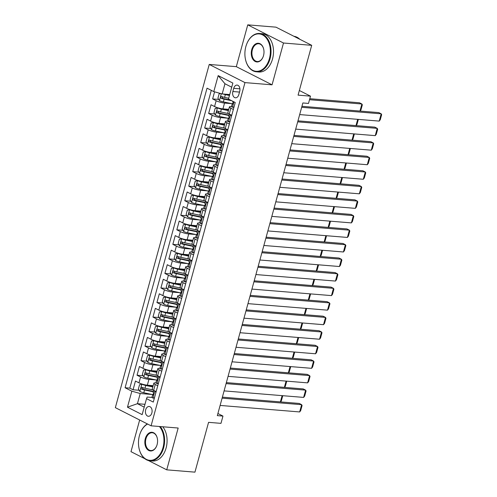 <?xml version="1.0" encoding="UTF-8"?>
<svg xmlns="http://www.w3.org/2000/svg" width="497" height="497" viewBox="0 0 497 497"><rect width="100%" height="100%" fill="white"/><g stroke="black" fill="none" stroke-linecap="round" stroke-linejoin="round"><path stroke-width="0.75" d="M151.852 412.951A4.92 3.33 -85.3 0 0 149.162 406.478A4.92 3.33 -85.3 0 0 145.671 409.808A4.92 3.33 -85.3 0 0 148.361 416.281A4.92 3.33 -85.3 0 0 151.852 412.951M139.657 420.002L130.991 451.674L144.838 458.712M209.237 64.442L115.347 407.646L151.082 425.811L244.971 82.608L209.237 64.442L236.317 66.66L272.058 84.825L283.495 43.015L247.755 24.85L236.317 66.66M247.755 24.85L275.965 27.161L311.706 45.326L298.076 95.138L310.488 96.151L299.349 90.491M148.429 460.539L166.731 469.839L194.942 472.15L208.566 422.344L220.979 423.357L222.967 416.088L217.903 413.51M283.495 43.015L311.706 45.326M214.567 91.821L212.623 98.928L218.723 99.431M228.75 109.346L222.936 108.874A6.15 1.211 -164.7 0 1 214.561 106.538L211.032 104.743L208.647 113.471L214.747 113.968M224.774 123.89L218.96 123.411A6.15 1.211 15.3 0 1 210.579 121.082L207.056 119.286L204.671 128.015L210.765 128.512M220.792 138.433L214.977 137.955A6.15 1.211 15.3 0 1 206.603 135.625L203.074 133.83L200.689 142.558L206.789 143.055M216.816 152.977L211.001 152.498A6.15 1.211 15.3 0 1 202.621 150.169L199.098 148.373L196.713 157.102L202.813 157.599M212.84 167.52L207.019 167.042A6.15 1.211 15.3 0 1 198.645 164.706L195.122 162.917L192.73 171.639L198.831 172.142M208.858 182.064L203.043 181.585A6.15 1.211 15.3 0 1 194.669 179.249L191.14 177.46L188.754 186.182L194.855 186.686M204.882 196.601L199.067 196.129A6.15 1.211 15.3 0 1 190.686 193.793L187.164 192.004L184.778 200.726L190.873 201.223M200.9 211.144L195.085 210.672A6.15 1.211 15.3 0 1 186.71 208.336L183.182 206.541L180.796 215.269L186.897 215.766M196.924 225.688L191.109 225.209A6.15 1.211 15.3 0 1 182.734 222.88L179.206 221.084L176.82 229.813L182.921 230.31M192.948 240.231L187.133 239.753A6.15 1.211 15.3 0 1 178.752 237.423L175.23 235.628L172.838 244.356L178.939 244.853M188.966 254.775L183.151 254.296A6.15 1.211 15.3 0 1 174.776 251.96L171.248 250.171L168.862 258.894L174.963 259.397M184.99 269.318L179.175 268.84A6.15 1.211 15.3 0 1 170.794 266.504L167.272 264.715L164.886 273.437L170.987 273.94M181.007 283.855L175.192 283.383A6.15 1.211 15.3 0 1 166.818 281.047L163.296 279.258L160.904 287.98L167.004 288.477M177.031 298.399L171.216 297.927A6.15 1.211 15.3 0 1 162.842 295.591L159.313 293.795L156.928 302.524L163.028 303.021M173.055 312.942L167.24 312.464A6.15 1.211 15.3 0 1 158.86 310.134L155.337 308.339L152.952 317.067L159.046 317.564M169.073 327.486L163.258 327.007A6.15 1.211 15.3 0 1 154.884 324.678L151.355 322.882L148.97 331.611L155.07 332.108M165.097 342.029L159.282 341.551A6.15 1.211 15.3 0 1 150.902 339.215L147.379 337.426L144.994 346.148L151.094 346.651M161.121 356.573L155.306 356.094A6.15 1.211 15.3 0 1 146.926 353.758L143.403 351.969L141.011 360.692L147.112 361.195M157.139 371.11L151.324 370.638A6.15 1.211 15.3 0 1 142.95 368.302L139.421 366.513L137.035 375.235L143.136 375.738M157.748 385.765L155.244 384.492A6.15 1.211 -164.7 0 1 153.821 383.237A6.15 1.211 -164.7 0 1 155.89 382.895L155.99 382.907M161.73 371.222L159.22 369.948A6.15 1.211 -164.7 0 1 157.804 368.693A6.15 1.211 -164.7 0 1 159.872 368.358L159.972 368.364M165.706 356.678L163.196 355.405A6.15 1.211 -164.7 0 1 161.78 354.156A6.15 1.211 -164.7 0 1 163.848 353.814L163.948 353.821M169.682 342.141L167.178 340.861A6.15 1.211 -164.7 0 1 165.756 339.613A6.15 1.211 -164.7 0 1 167.824 339.271L167.924 339.277M173.664 327.598L171.154 326.324A6.15 1.211 -164.7 0 1 169.738 325.069A6.15 1.211 -164.7 0 1 171.807 324.727L171.906 324.734M177.64 313.054L175.137 311.781A6.15 1.211 -164.7 0 1 173.714 310.526A6.15 1.211 -164.7 0 1 175.783 310.184L175.882 310.19M181.616 298.511L179.113 297.237A6.15 1.211 -164.7 0 1 177.696 295.982A6.15 1.211 -164.7 0 1 179.765 295.64L179.864 295.653M185.598 283.967L183.089 282.694A6.15 1.211 -164.7 0 1 181.672 281.439A6.15 1.211 -164.7 0 1 183.741 281.097L183.84 281.109M189.574 269.424L187.071 268.15A6.15 1.211 -164.7 0 1 185.648 266.901A6.15 1.211 -164.7 0 1 187.717 266.56L187.816 266.566M193.557 254.886L191.047 253.607A6.15 1.211 -164.7 0 1 189.63 252.358A6.15 1.211 -164.7 0 1 191.699 252.016L191.799 252.022M197.533 240.343L195.023 239.069A6.15 1.211 -164.7 0 1 193.606 237.814A6.15 1.211 -164.7 0 1 195.675 237.473L195.775 237.479M201.509 225.8L199.005 224.526A6.15 1.211 -164.7 0 1 197.582 223.271A6.15 1.211 -164.7 0 1 199.657 222.929L199.751 222.936M205.491 211.256L202.981 209.982A6.15 1.211 -164.7 0 1 201.565 208.728A6.15 1.211 -164.7 0 1 203.633 208.386L203.733 208.398M209.467 196.713L206.963 195.439A6.15 1.211 -164.7 0 1 205.541 194.184A6.15 1.211 -164.7 0 1 207.609 193.842L207.709 193.855M213.449 182.169L210.939 180.896A6.15 1.211 -164.7 0 1 209.523 179.647A6.15 1.211 -164.7 0 1 211.592 179.305L211.691 179.311M217.425 167.632L214.915 166.352A6.15 1.211 -164.7 0 1 213.499 165.103A6.15 1.211 -164.7 0 1 215.568 164.762L215.667 164.768M221.401 153.088L218.897 151.815A6.15 1.211 -164.7 0 1 217.475 150.56A6.15 1.211 -164.7 0 1 219.544 150.218L219.643 150.224M225.383 138.545L222.873 137.271A6.15 1.211 -164.7 0 1 221.457 136.016A6.15 1.211 -164.7 0 1 223.526 135.675L223.625 135.681M229.359 124.001L226.856 122.728A6.15 1.211 -164.7 0 1 225.433 121.473A6.15 1.211 -164.7 0 1 227.502 121.131L227.601 121.144M310.488 96.151L308.5 103.426L302.859 102.96L217.326 415.622L222.967 416.088M233.727 88.323L232.857 91.523A4.765 3.224 -85.3 0 0 235.46 97.797A4.765 3.224 -85.3 0 0 238.84 94.567L239.716 91.367A4.765 3.224 -85.3 0 0 237.112 85.093A4.765 3.224 -85.3 0 0 233.727 88.323L239.927 88.833M152.014 397.445L147.174 397.053L146.522 398.644L153.287 402.085L235.243 102.506L228.477 99.071L232.857 83.074L218.177 75.612L213.797 91.61L207.038 88.168L125.082 387.747L131.842 391.182L140.222 393.518L137.433 403.694L144.205 407.136M146.522 398.644L142.148 414.641L127.468 407.18L131.842 391.182M156.077 379.944L148.938 379.36A6.15 1.211 -164.7 0 1 140.564 377.03L137.035 375.235M153.163 385.653L147.348 385.181L148.938 379.36M160.059 365.407L152.914 364.817A6.15 1.211 -164.7 0 1 144.54 362.487L141.011 360.692M164.035 350.863L156.897 350.279A6.15 1.211 -164.7 0 1 148.516 347.943L144.994 346.148M168.011 336.32L160.873 335.736A6.15 1.211 -164.7 0 1 152.498 333.4L148.97 331.611M171.993 321.776L164.849 321.192A6.15 1.211 -164.7 0 1 156.474 318.857L152.952 317.067M175.969 307.233L168.831 306.649A6.15 1.211 -164.7 0 1 160.45 304.313L156.928 302.524M179.945 292.69L172.807 292.106A6.15 1.211 -164.7 0 1 164.432 289.776L160.904 287.98M183.927 278.152L176.789 277.562A6.15 1.211 -164.7 0 1 168.408 275.232L164.886 273.437M187.903 263.609L180.765 263.025A6.15 1.211 -164.7 0 1 172.391 260.689L168.862 258.894M191.885 249.065L184.741 248.481A6.15 1.211 -164.7 0 1 176.367 246.145L172.838 244.356M195.861 234.522L188.723 233.938A6.15 1.211 -164.7 0 1 180.343 231.602L176.82 229.813M199.837 219.978L192.699 219.394A6.15 1.211 -164.7 0 1 184.325 217.059L180.796 215.269M203.82 205.435L196.682 204.851A6.15 1.211 -164.7 0 1 188.301 202.521L184.778 200.726M207.796 190.891L200.658 190.308A6.15 1.211 -164.7 0 1 192.277 187.978L188.754 186.182M211.778 176.354L204.634 175.77A6.15 1.211 -164.7 0 1 196.259 173.434L192.73 171.639M215.754 161.811L208.616 161.227A6.15 1.211 -164.7 0 1 200.235 158.891L196.713 157.102M219.73 147.267L212.592 146.683A6.15 1.211 -164.7 0 1 204.217 144.347L200.689 142.558M223.712 132.724L216.568 132.14A6.15 1.211 -164.7 0 1 208.193 129.804L204.671 128.015M227.688 118.18L220.55 117.596A6.15 1.211 -164.7 0 1 212.169 115.261L208.647 113.471M233.335 109.458L230.832 108.184A6.15 1.211 -164.7 0 1 229.409 106.93A6.15 1.211 -164.7 0 1 231.484 106.588L231.583 106.6M231.664 103.637L224.526 103.053A6.15 1.211 -164.7 0 1 216.152 100.723L212.623 98.928M211.293 90.336L129.823 388.132L133.059 389.778L139.16 390.275M147.348 385.181A6.15 1.211 15.3 0 1 138.967 382.845L135.445 381.05L133.059 389.778M231.745 115.279L229.241 113.999A6.15 1.211 -164.7 0 1 227.819 112.751L229.409 106.93M225.433 121.473L223.843 127.288A6.15 1.211 15.3 0 0 225.259 128.543L227.769 129.816M221.457 136.016L219.867 141.831A6.15 1.211 15.3 0 0 221.283 143.086L223.793 144.36M217.475 150.56L215.884 156.375A6.15 1.211 15.3 0 0 217.307 157.63L219.811 158.903M213.499 165.103L211.908 170.918A6.15 1.211 15.3 0 0 213.325 172.173L215.835 173.447M209.523 179.647L207.926 185.462A6.15 1.211 15.3 0 0 209.349 186.717L211.852 187.99M205.541 194.184L203.95 200.005A6.15 1.211 15.3 0 0 205.367 201.254L207.876 202.534M201.565 208.728L199.974 214.549A6.15 1.211 15.3 0 0 201.391 215.797L203.9 217.071M197.582 223.271L195.992 229.086A6.15 1.211 15.3 0 0 197.415 230.341L199.918 231.614M193.606 237.814L192.016 243.629A6.15 1.211 15.3 0 0 193.432 244.884L195.942 246.158M189.63 252.358L188.04 258.173A6.15 1.211 15.3 0 0 189.456 259.428L191.96 260.701M185.648 266.901L184.058 272.716A6.15 1.211 15.3 0 0 185.48 273.971L187.984 275.245M181.672 281.439L180.082 287.26A6.15 1.211 15.3 0 0 181.498 288.508L184.008 289.788M177.696 295.982L176.1 301.803A6.15 1.211 15.3 0 0 177.522 303.052L180.026 304.326M173.714 310.526L172.124 316.34A6.15 1.211 15.3 0 0 173.54 317.595L176.05 318.869M169.738 325.069L168.148 330.884A6.15 1.211 15.3 0 0 169.564 332.139L172.074 333.412M165.756 339.613L164.165 345.427A6.15 1.211 15.3 0 0 165.588 346.682L168.092 347.956M161.78 354.156L160.189 359.971A6.15 1.211 15.3 0 0 161.606 361.226L164.116 362.499M157.804 368.693L156.207 374.514A6.15 1.211 15.3 0 0 157.63 375.763L160.133 377.043M153.821 383.237L152.231 389.058A6.15 1.211 15.3 0 0 153.648 390.307L156.157 391.58M231.726 87.199L224.961 83.763L222.178 93.939L213.797 91.61M229.713 94.56L222.178 93.939M272.058 84.825L244.971 82.608M166.731 469.839L178.168 428.029L151.082 425.811M144.975 404.316L137.433 403.694L127.468 407.18M152.101 394.488L140.222 393.518M129.823 388.132L125.082 387.747M224.961 83.763L218.177 75.612M301.673 107.315L381.205 113.825L378.795 112.602L301.946 106.308M233.944 107.309L232.416 107.203A4.075 0.801 -164.7 0 1 231.527 106.395L232.279 103.631A4.075 0.801 15.3 0 0 232.59 104.078L232.702 104.121M299.679 114.583L379.217 121.1L381.205 113.825L381.653 114.67L380.261 119.758L379.217 121.1M232.416 107.203L234.044 106.867M233.317 103.258L232.584 103.432A4.075 0.801 15.3 0 0 232.279 103.631M232.832 104.103L232.59 104.078C233.304 103.861 233.466 103.283 233.068 102.339A4.075 0.801 -164.7 0 1 232.758 101.885L232.913 101.326M220.643 93.517L219.134 93.821L217.941 98.182L219.475 100.624A4.075 0.801 15.3 0 0 223.358 101.891L232.248 103.761M223.128 94.02A4.075 0.801 15.3 0 0 225.352 94.623L229.459 95.486M309.519 99.717L361.891 104.003L359.474 102.78L309.793 98.71M225.334 94.2L229.571 95.089M228.701 98.251L224.594 97.387A4.075 0.801 -164.7 0 1 221.575 96.493C220.482 96.679 220.326 97.263 221.097 98.238A4.075 0.801 15.3 0 0 224.116 99.133L231.751 100.736M230.347 100.021L223.656 98.617A2.075 0.41 -164.7 0 1 222.718 98.369L222.109 97.145M359.965 111.055L361.891 104.003L362.338 104.848L360.94 109.936L360.064 111.067M269.417 58.596A18.762 12.692 -85.3 0 0 263.267 35.312A18.762 12.692 -85.3 0 0 246.611 44.283A18.762 12.692 -85.3 0 0 245.847 46.619A18.762 12.692 -85.3 0 0 245.4 59.025A18.762 12.692 -85.3 0 0 256.955 71.332A18.762 12.692 -85.3 0 0 269.417 58.596M246.642 44.196A19.221 13.009 94.7 0 1 246.68 44.109A19.221 13.009 94.7 0 1 259.54 33.479A19.221 13.009 94.7 0 1 270.045 58.776A19.221 13.009 94.7 0 1 256.402 71.792A19.221 13.009 94.7 0 1 245.437 59.211A19.221 13.009 94.7 0 1 245.419 59.118M263.522 55.602A9.381 6.349 94.7 0 1 263.143 56.77A9.381 6.349 94.7 0 1 254.812 61.255A9.381 6.349 94.7 0 1 251.743 49.613A9.381 6.349 94.7 0 1 257.968 43.245A9.381 6.349 94.7 0 1 263.745 49.396A9.381 6.349 94.7 0 1 263.522 55.602M263.764 49.495A8.921 6.032 -85.3 0 0 258.701 43.748A8.921 6.032 -85.3 0 0 252.37 49.787A8.921 6.032 -85.3 0 0 257.241 61.522A8.921 6.032 -85.3 0 0 263.18 56.683M293.951 36.306A19.221 13.009 94.7 0 1 299.797 39.275M259.54 33.479L262.025 33.684A19.221 13.009 94.7 0 1 272.53 58.975A19.221 13.009 94.7 0 1 258.887 71.997L256.402 71.792M147.603 424.04A18.762 12.692 -85.3 0 0 140.191 433.297A18.762 12.692 -85.3 0 0 139.427 435.627A18.762 12.692 -85.3 0 0 138.98 448.039A18.762 12.692 -85.3 0 0 150.535 460.346A18.762 12.692 -85.3 0 0 162.997 447.611A18.762 12.692 -85.3 0 0 159.375 426.488M140.222 433.21A19.221 13.009 94.7 0 1 140.253 433.117A19.221 13.009 94.7 0 1 147.354 423.916M160.27 426.563A19.221 13.009 94.7 0 1 163.625 447.785A19.221 13.009 94.7 0 1 149.982 460.806A19.221 13.009 94.7 0 1 139.017 448.226A19.221 13.009 94.7 0 1 138.998 448.132M157.102 444.616A9.381 6.349 94.7 0 1 156.723 445.784A9.381 6.349 94.7 0 1 148.392 450.27A9.381 6.349 94.7 0 1 145.317 438.621A9.381 6.349 94.7 0 1 151.548 432.26A9.381 6.349 94.7 0 1 157.325 438.41A9.381 6.349 94.7 0 1 157.102 444.616M157.344 438.503A8.921 6.032 -85.3 0 0 152.281 432.757A8.921 6.032 -85.3 0 0 145.95 438.801A8.921 6.032 -85.3 0 0 150.821 450.537A8.921 6.032 -85.3 0 0 156.754 445.691M162.755 426.768A19.221 13.009 94.7 0 1 166.104 447.99A19.221 13.009 94.7 0 1 152.461 461.005L149.982 460.806M297.691 121.852L377.229 128.369L374.813 127.139L297.964 120.846M229.962 121.852L228.44 121.74A4.075 0.801 -164.7 0 1 227.545 120.939L228.303 118.174A4.075 0.801 15.3 0 0 228.608 118.621L228.719 118.665M295.703 129.127L375.241 135.638L377.229 128.369L377.677 129.214L376.279 134.302L375.241 135.638M228.44 121.74L230.068 121.411M231.503 116.174L230.552 114.67M229.341 117.801L228.601 117.975A4.075 0.801 15.3 0 0 228.303 118.174M228.856 118.64L228.608 118.621C229.328 118.404 229.49 117.826 229.086 116.876A4.075 0.801 -164.7 0 1 228.782 116.428L229.421 114.093M293.715 136.395L373.253 142.912L370.837 141.682L293.988 135.389M225.986 136.395L224.464 136.284A4.075 0.801 -164.7 0 1 223.569 135.482L224.327 132.718A4.075 0.801 15.3 0 0 224.632 133.165L224.743 133.208M291.727 143.67L371.259 150.181L373.253 142.912L373.694 143.757L372.303 148.845L371.259 150.181M224.464 136.284L226.092 135.954M227.52 130.717L226.576 129.214M225.365 132.345L224.625 132.519A4.075 0.801 15.3 0 0 224.327 132.718M224.874 133.184L224.632 133.165C225.352 132.947 225.508 132.364 225.11 131.419A4.075 0.801 -164.7 0 1 224.799 130.972L225.439 128.636M289.732 150.939L369.271 157.456L366.861 156.226L290.012 149.932M222.01 150.939L220.482 150.827A4.075 0.801 -164.7 0 1 219.593 150.019L220.345 147.261A4.075 0.801 15.3 0 0 220.656 147.708L220.767 147.752M287.744 158.214L367.283 164.724L369.271 157.456L369.718 158.294L368.327 163.389L367.283 164.724M220.482 150.827L222.109 150.498M223.544 145.261L222.594 143.757M221.382 146.882L220.649 147.062A4.075 0.801 15.3 0 0 220.345 147.261M220.898 147.727L220.656 147.708C221.37 147.491 221.532 146.907 221.128 145.963A4.075 0.801 -164.7 0 1 220.823 145.515L221.463 143.179M285.756 165.482L365.295 171.999L362.878 170.769L286.03 164.476M218.028 165.476L216.506 165.371A4.075 0.801 -164.7 0 1 215.611 164.563L216.369 161.805A4.075 0.801 15.3 0 0 216.673 162.252L216.785 162.295M283.768 172.751L363.307 179.268L365.295 171.999L365.736 172.838L364.344 177.926L363.307 179.268M216.506 165.371L218.133 165.041M219.568 159.804L218.618 158.294M217.406 161.426L216.667 161.606A4.075 0.801 15.3 0 0 216.369 161.805M216.922 162.27L216.673 162.252C217.394 162.034 217.556 161.45 217.152 160.506A4.075 0.801 -164.7 0 1 216.847 160.059L217.487 157.723M218.357 107.961L215.158 108.365L213.965 112.726L215.499 115.161A4.075 0.801 15.3 0 0 219.382 116.435L228.266 118.305M219.717 108.321A2.075 0.41 15.3 0 0 220.91 108.65L228.508 110.247M217.487 107.892A4.075 0.801 15.3 0 0 221.37 109.166L228.396 110.645M228.514 113.589L220.618 111.931A4.075 0.801 -164.7 0 1 217.593 111.036C216.506 111.222 216.344 111.806 217.114 112.782A4.075 0.801 15.3 0 0 220.14 113.67L229.024 115.54M229.129 115.142L219.674 113.154A2.075 0.41 -164.7 0 1 218.742 112.912L218.133 111.688M355.982 125.598L357.697 119.336M358.356 119.392L356.964 124.48L356.088 125.611M214.381 122.504L211.175 122.908L209.982 127.269L211.517 129.705A4.075 0.801 15.3 0 0 215.406 130.978L224.29 132.848M215.741 122.865A2.075 0.41 15.3 0 0 216.928 123.194L224.526 124.79M213.505 122.436A4.075 0.801 15.3 0 0 217.394 123.71L224.42 125.182M224.538 128.133L216.636 126.468A4.075 0.801 -164.7 0 1 213.617 125.579C212.53 125.766 212.368 126.344 213.138 127.325A4.075 0.801 15.3 0 0 216.158 128.214L225.048 130.084M225.153 129.686L215.698 127.698A2.075 0.41 -164.7 0 1 214.76 127.456L214.151 126.226M352.006 140.142L353.721 133.879M354.38 133.929L352.988 139.023L352.112 140.148M210.405 137.048L207.199 137.452L206.007 141.813L207.541 144.248A4.075 0.801 15.3 0 0 211.424 145.522L220.314 147.392M211.765 137.408A2.075 0.41 15.3 0 0 212.952 137.731L220.55 139.328M209.529 136.979A4.075 0.801 15.3 0 0 213.412 138.253L220.438 139.725M220.556 142.676L212.66 141.011A4.075 0.801 -164.7 0 1 209.635 140.117C208.547 140.309 208.392 140.887 209.162 141.862A4.075 0.801 15.3 0 0 212.182 142.757L221.066 144.627M221.177 144.229L211.716 142.241A2.075 0.41 -164.7 0 1 210.784 141.999L210.175 140.769M348.024 154.685L349.739 148.423M350.397 148.473L349.006 153.567L348.13 154.691M206.423 151.591L203.223 151.989L202.03 156.356L203.565 158.791A4.075 0.801 15.3 0 0 207.448 160.065L216.332 161.929M207.783 151.952A2.075 0.41 15.3 0 0 208.976 152.275L216.568 153.871M205.553 151.517A4.075 0.801 15.3 0 0 209.436 152.79L216.462 154.269M216.58 157.214L208.678 155.555A4.075 0.801 -164.7 0 1 205.659 154.66C204.571 154.847 204.41 155.431 205.18 156.406A4.075 0.801 15.3 0 0 208.206 157.3L217.09 159.17M217.195 158.773L207.74 156.785A2.075 0.41 -164.7 0 1 206.808 156.543L206.193 155.312M344.048 169.228L345.763 162.96M346.421 163.016L345.03 168.11L344.154 169.235M281.78 180.026L361.319 186.537L358.902 185.313L282.054 179.019M214.052 180.02L212.523 179.914A4.075 0.801 -164.7 0 1 211.635 179.106L212.387 176.342A4.075 0.801 15.3 0 0 212.697 176.795L212.809 176.839M279.786 187.294L359.325 193.811L361.319 186.537L361.76 187.381L360.368 192.469L359.325 193.811M212.523 179.914L214.157 179.585M215.586 174.348L214.642 172.838M213.43 175.969L212.691 176.149A4.075 0.801 15.3 0 0 212.387 176.342M212.94 176.814L212.697 176.795C213.418 176.578 213.573 175.994 213.176 175.05A4.075 0.801 -164.7 0 1 212.865 174.596L213.505 172.26M202.447 166.135L199.241 166.532L198.048 170.9L199.583 173.335A4.075 0.801 15.3 0 0 203.472 174.609L212.356 176.472M203.807 166.489A2.075 0.41 15.3 0 0 204.994 166.818L212.592 168.415M201.571 166.06A4.075 0.801 15.3 0 0 205.46 167.334L212.486 168.812M212.604 171.757L204.702 170.098A4.075 0.801 -164.7 0 1 201.683 169.204C200.595 169.39 200.434 169.974 201.204 170.949A4.075 0.801 15.3 0 0 204.224 171.844L213.107 173.708M213.219 173.316L203.764 171.328A2.075 0.41 -164.7 0 1 202.826 171.08L202.217 169.856M340.072 183.772L341.787 177.504M342.439 177.559L341.054 182.654L340.172 183.778M277.798 194.569L357.337 201.08L354.92 199.856L278.078 193.563M210.069 194.563L208.547 194.457A4.075 0.801 -164.7 0 1 207.653 193.65L208.411 190.885A4.075 0.801 15.3 0 0 208.715 191.333L208.833 191.376M275.81 201.838L355.349 208.355L357.337 201.08L357.784 201.925L356.392 207.013L355.349 208.355M208.547 194.457L210.175 194.128M211.61 188.885L210.66 187.381M209.448 190.513L208.709 190.686A4.075 0.801 15.3 0 0 208.411 190.885M208.964 191.357L208.715 191.333C209.436 191.115 209.597 190.537 209.194 189.593A4.075 0.801 -164.7 0 1 208.889 189.14L209.529 186.804M198.465 180.678L195.265 181.076L194.072 185.437L195.607 187.878A4.075 0.801 15.3 0 0 199.49 189.146L208.373 191.016M199.825 181.032A2.075 0.41 15.3 0 0 201.018 181.362L208.616 182.958M197.595 180.604A4.075 0.801 15.3 0 0 201.478 181.877L208.504 183.356M208.622 186.3L200.726 184.642A4.075 0.801 -164.7 0 1 197.7 183.747C196.613 183.933 196.458 184.517 197.222 185.493A4.075 0.801 15.3 0 0 200.248 186.387L209.131 188.251M209.237 187.86L199.782 185.872A2.075 0.41 -164.7 0 1 198.85 185.623L198.241 184.399M336.09 198.309L337.805 192.047M338.463 192.103L337.072 197.191L336.196 198.322M273.822 209.113L353.361 215.623L350.944 214.4L274.095 208.1M206.093 209.107L204.571 209.001A4.075 0.801 -164.7 0 1 203.677 208.193L204.435 205.429A4.075 0.801 15.3 0 0 204.739 205.876L204.851 205.92M271.834 216.381L351.373 222.898L353.361 215.623L353.802 216.468L352.41 221.556L351.373 222.898M204.571 209.001L206.199 208.665M207.628 203.428L206.684 201.925M205.472 205.056L204.733 205.23A4.075 0.801 15.3 0 0 204.435 205.429M204.981 205.901L204.739 205.876C205.46 205.659 205.615 205.081 205.218 204.13A4.075 0.801 -164.7 0 1 204.913 203.683L205.547 201.347M194.489 195.215L191.289 195.619L190.09 199.98L191.625 202.416A4.075 0.801 15.3 0 0 195.514 203.689L204.397 205.559M195.849 195.576A2.075 0.41 15.3 0 0 197.036 195.905L204.634 197.502M193.619 195.147A4.075 0.801 15.3 0 0 197.502 196.421L204.528 197.899M204.646 200.844L196.744 199.185A4.075 0.801 -164.7 0 1 193.724 198.291C192.637 198.477 192.476 199.061 193.246 200.036A4.075 0.801 15.3 0 0 196.265 200.931L205.155 202.795M205.261 202.397L195.806 200.409A2.075 0.41 -164.7 0 1 194.867 200.167L194.259 198.943M332.114 212.853L333.829 206.59M334.487 206.646L333.096 211.734L332.22 212.865M269.84 223.65L349.379 230.167L346.968 228.937L270.12 222.644M202.117 223.65L200.589 223.538A4.075 0.801 -164.7 0 1 199.701 222.737L200.453 219.972A4.075 0.801 15.3 0 0 200.763 220.419L200.875 220.463M267.852 230.925L347.391 237.436L349.379 230.167L349.826 231.012L348.434 236.1L347.391 237.436M200.589 223.538L202.217 223.209M203.652 217.972L202.701 216.468M201.49 219.599L200.757 219.773A4.075 0.801 15.3 0 0 200.453 219.972M201.005 220.438L200.763 220.419C201.478 220.202 201.639 219.618 201.242 218.674A4.075 0.801 -164.7 0 1 200.931 218.226L201.571 215.891M190.513 209.759L187.307 210.163L186.114 214.524L187.649 216.959A4.075 0.801 15.3 0 0 191.531 218.233L200.421 220.103M191.873 210.119A2.075 0.41 15.3 0 0 193.06 210.448L200.658 212.045M189.637 209.691A4.075 0.801 15.3 0 0 193.526 210.964L200.546 212.436M200.664 215.387L192.768 213.722A4.075 0.801 -164.7 0 1 189.742 212.834C188.655 213.02 188.5 213.598 189.27 214.58A4.075 0.801 15.3 0 0 192.289 215.468L201.173 217.338M201.285 216.94L191.83 214.952A2.075 0.41 -164.7 0 1 190.891 214.71L190.283 213.486M328.138 227.396L329.846 221.134M330.505 221.184L329.113 226.278L328.237 227.402M265.864 238.193L345.403 244.71L342.986 243.48L266.137 237.187M198.135 238.193L196.613 238.082A4.075 0.801 -164.7 0 1 195.719 237.274L196.477 234.516A4.075 0.801 15.3 0 0 196.781 234.963L196.893 235.006M263.876 245.468L343.415 251.979L345.403 244.71L345.85 245.549L344.452 250.643L343.415 251.979M196.613 238.082L198.241 237.752M199.676 232.515L198.725 231.012M197.514 234.137L196.775 234.317A4.075 0.801 15.3 0 0 196.477 234.516M197.029 234.982L196.781 234.963C197.502 234.746 197.663 234.162 197.259 233.217A4.075 0.801 -164.7 0 1 196.955 232.77L197.595 230.434M186.53 224.302L183.331 224.706L182.138 229.067L183.673 231.503A4.075 0.801 15.3 0 0 187.555 232.776L196.439 234.646M187.891 224.663A2.075 0.41 15.3 0 0 189.084 224.986L196.675 226.582M185.661 224.234A4.075 0.801 15.3 0 0 189.543 225.508L196.57 226.98M196.688 229.931L188.792 228.266A4.075 0.801 -164.7 0 1 185.766 227.377C184.679 227.564 184.517 228.142 185.288 229.117A4.075 0.801 15.3 0 0 188.313 230.012L197.197 231.882M197.303 231.484L187.847 229.496A2.075 0.41 -164.7 0 1 186.915 229.254L186.307 228.024M324.156 241.94L325.87 235.677M326.529 235.727L325.137 240.821L324.261 241.946M261.888 252.737L341.427 259.254L339.01 258.024L262.161 251.73M194.159 252.731L192.637 252.625A4.075 0.801 -164.7 0 1 191.743 251.817L192.501 249.059A4.075 0.801 15.3 0 0 192.805 249.506L192.917 249.55M259.9 260.006L339.432 266.522L341.427 259.254L341.868 260.093L340.476 265.187L339.432 266.522M192.637 252.625L194.265 252.296M195.694 247.059L194.749 245.549M193.538 248.68L192.799 248.86A4.075 0.801 15.3 0 0 192.501 249.059M193.047 249.525L192.805 249.506C193.526 249.289 193.681 248.705 193.283 247.761A4.075 0.801 -164.7 0 1 192.973 247.313L193.613 244.978M182.554 238.846L179.349 239.243L178.156 243.611L179.69 246.046A4.075 0.801 15.3 0 0 183.579 247.32L192.463 249.183M183.915 239.206A2.075 0.41 15.3 0 0 185.101 239.529L192.699 241.126M181.678 238.771A4.075 0.801 15.3 0 0 185.567 240.045L192.594 241.523M192.712 244.468L184.809 242.809A4.075 0.801 -164.7 0 1 181.79 241.915C180.703 242.107 180.541 242.685 181.312 243.66A4.075 0.801 15.3 0 0 184.331 244.555L193.221 246.425M193.327 246.027L183.871 244.039A2.075 0.41 -164.7 0 1 182.933 243.797L182.324 242.567M320.18 256.483L321.894 250.215M322.553 250.271L321.161 255.365L320.285 256.489M257.906 267.28L337.444 273.791L335.034 272.567L258.185 266.274M190.183 267.274L188.655 267.169A4.075 0.801 -164.7 0 1 187.767 266.361L188.518 263.596A4.075 0.801 15.3 0 0 188.829 264.05L188.941 264.093M255.918 274.549L335.456 281.066L337.444 273.791L337.892 274.636L336.5 279.724L335.456 281.066M188.655 267.169L190.283 266.839M191.718 261.602L190.767 260.093M189.556 263.224L188.823 263.404A4.075 0.801 15.3 0 0 188.518 263.596M189.071 264.069L188.829 264.05C189.543 263.832 189.705 263.248 189.301 262.304A4.075 0.801 -164.7 0 1 188.997 261.851L189.637 259.521M178.578 253.389L175.373 253.787L174.18 258.154L175.714 260.59A4.075 0.801 15.3 0 0 179.597 261.863L188.481 263.727M179.933 253.75A2.075 0.41 15.3 0 0 181.125 254.073L188.723 255.669M177.702 253.315A4.075 0.801 15.3 0 0 181.585 254.588L188.612 256.067M188.73 259.012L180.833 257.353A4.075 0.801 -164.7 0 1 177.808 256.458C176.721 256.645 176.565 257.229 177.336 258.204A4.075 0.801 15.3 0 0 180.355 259.099L189.239 260.968M189.351 260.571L179.889 258.583A2.075 0.41 -164.7 0 1 178.957 258.341L178.348 257.111M316.198 271.027L317.912 264.758M318.571 264.814L317.179 269.908L316.303 271.033M253.93 281.824L333.468 288.335L331.052 287.111L254.203 280.817M186.201 281.818L184.679 281.712A4.075 0.801 -164.7 0 1 183.784 280.904L184.542 278.14A4.075 0.801 15.3 0 0 184.847 278.593L184.959 278.631M251.942 289.092L331.48 295.609L333.468 288.335L333.909 289.179L332.518 294.267L331.48 295.609M184.679 281.712L186.307 281.383M187.742 276.139L186.791 274.636M185.58 277.767L184.841 277.941A4.075 0.801 15.3 0 0 184.542 278.14M185.095 278.612L184.847 278.593C185.567 278.37 185.723 277.792 185.325 276.848A4.075 0.801 -164.7 0 1 185.021 276.394L185.661 274.058M174.596 267.933L171.397 268.33L170.198 272.691L171.732 275.133A4.075 0.801 15.3 0 0 175.621 276.4L184.505 278.27M175.957 268.287A2.075 0.41 15.3 0 0 177.149 268.616L184.741 270.213M173.726 267.858A4.075 0.801 15.3 0 0 177.609 269.132L184.635 270.61M184.754 273.555L176.851 271.896A4.075 0.801 -164.7 0 1 173.832 271.002C172.745 271.188 172.583 271.772 173.354 272.747A4.075 0.801 15.3 0 0 176.379 273.642L185.263 275.506M185.369 275.114L175.913 273.126A2.075 0.41 -164.7 0 1 174.975 272.878L174.366 271.654M312.222 285.564L313.936 279.302M314.595 279.357L313.203 284.446L312.327 285.576M170.62 282.476L167.414 282.874L166.222 287.235L167.756 289.67A4.075 0.801 15.3 0 0 171.639 290.944L180.529 292.814M171.981 282.83A2.075 0.41 15.3 0 0 173.167 283.16L180.765 284.756M169.744 282.402A4.075 0.801 15.3 0 0 173.633 283.675L180.66 285.154M180.778 288.098L172.875 286.44A4.075 0.801 -164.7 0 1 169.856 285.545C168.763 285.732 168.607 286.315 169.378 287.291A4.075 0.801 15.3 0 0 172.397 288.185L181.281 290.049M181.393 289.652L171.937 287.664A2.075 0.41 -164.7 0 1 170.999 287.421L170.39 286.197M308.246 300.107L309.954 293.845M310.613 293.901L309.221 298.989L308.345 300.12M166.638 297.013L163.438 297.417L162.246 301.778L163.78 304.214A4.075 0.801 15.3 0 0 167.663 305.487L176.547 307.357M167.998 297.374A2.075 0.41 15.3 0 0 169.191 297.703L176.789 299.3M165.768 296.945A4.075 0.801 15.3 0 0 169.651 298.219L176.677 299.691M176.795 302.642L168.899 300.977A4.075 0.801 -164.7 0 1 165.874 300.089C164.787 300.275 164.625 300.859 165.395 301.834A4.075 0.801 15.3 0 0 168.421 302.723L177.305 304.593M177.41 304.195L167.955 302.207A2.075 0.41 -164.7 0 1 167.023 301.965L166.414 300.741M304.263 314.651L305.978 308.388M306.637 308.444L305.245 313.532L304.369 314.657M249.954 296.367L329.486 302.878L327.076 301.654L250.227 295.355M182.225 296.361L180.697 296.255A4.075 0.801 -164.7 0 1 179.808 295.448L180.56 292.683A4.075 0.801 15.3 0 0 180.871 293.131L180.983 293.174M247.96 303.636L327.498 310.153L329.486 302.878L329.933 303.723L328.542 308.811L327.498 310.153M180.697 296.255L182.324 295.92M183.76 290.683L182.815 289.179M181.598 292.311L180.865 292.484A4.075 0.801 15.3 0 0 180.56 292.683M181.113 293.155L180.871 293.131C181.585 292.913 181.747 292.335 181.349 291.385A4.075 0.801 -164.7 0 1 181.038 290.938L181.678 288.602M245.972 310.905L325.51 317.421L323.093 316.191L246.251 309.898M178.243 310.905L176.721 310.793A4.075 0.801 -164.7 0 1 175.826 309.991L176.584 307.227A4.075 0.801 15.3 0 0 176.889 307.674L177.007 307.718M243.984 318.179L323.522 324.69L325.51 317.421L325.957 318.266L324.56 323.354L323.522 324.69M176.721 310.793L178.348 310.463M179.784 305.226L178.833 303.723M177.622 306.854L176.882 307.028A4.075 0.801 15.3 0 0 176.584 307.227M177.137 307.693L176.889 307.674C177.609 307.457 177.771 306.879 177.367 305.928A4.075 0.801 -164.7 0 1 177.062 305.481L177.702 303.145M241.996 325.448L321.534 331.965L319.117 330.735L242.269 324.442M174.267 325.448L172.745 325.336A4.075 0.801 -164.7 0 1 171.85 324.535L172.608 321.77A4.075 0.801 15.3 0 0 172.913 322.218L173.024 322.261M240.008 332.723L319.546 339.234L321.534 331.965L321.975 332.804L320.584 337.898L319.546 339.234M172.745 325.336L174.372 325.007M175.801 319.77L174.857 318.266M173.646 321.391L172.906 321.571A4.075 0.801 15.3 0 0 172.608 321.77M173.155 322.236L172.913 322.218C173.633 322 173.788 321.416 173.391 320.472A4.075 0.801 -164.7 0 1 173.086 320.025L173.72 317.689M162.662 311.557L159.456 311.961L158.263 316.322L159.798 318.757A4.075 0.801 15.3 0 0 163.687 320.031L172.571 321.901M164.022 311.917A2.075 0.41 15.3 0 0 165.209 312.24L172.807 313.837M161.792 311.489A4.075 0.801 15.3 0 0 165.675 312.762L172.701 314.234M172.819 317.185L164.917 315.52A4.075 0.801 -164.7 0 1 161.898 314.632C160.811 314.818 160.649 315.396 161.419 316.372A4.075 0.801 15.3 0 0 164.439 317.266L173.329 319.136M173.434 318.739L163.979 316.751A2.075 0.41 -164.7 0 1 163.041 316.508L162.432 315.278M300.287 329.194L302.002 322.932M302.661 322.982L301.269 328.076L300.393 329.2M238.013 339.991L317.552 346.508L315.141 345.278L238.293 338.985M170.291 339.985L168.763 339.88A4.075 0.801 -164.7 0 1 167.874 339.072L168.626 336.314A4.075 0.801 15.3 0 0 168.937 336.761L169.048 336.804M236.025 347.266L315.564 353.777L317.552 346.508L317.999 347.347L316.608 352.441L315.564 353.777M168.763 339.88L170.39 339.55M171.825 334.313L170.875 332.804M169.663 335.935L168.93 336.115A4.075 0.801 15.3 0 0 168.626 336.314M169.179 336.78L168.937 336.761C169.651 336.544 169.812 335.96 169.415 335.015A4.075 0.801 -164.7 0 1 169.104 334.568L169.744 332.232M158.686 326.1L155.48 326.504L154.287 330.865L155.822 333.301A4.075 0.801 15.3 0 0 159.705 334.574L168.595 336.438M160.046 326.461A2.075 0.41 15.3 0 0 161.233 326.784L168.831 328.38M157.81 326.032A4.075 0.801 15.3 0 0 161.699 327.299L168.719 328.778M168.837 331.723L160.941 330.064A4.075 0.801 -164.7 0 1 157.916 329.169C156.828 329.362 156.673 329.94 157.443 330.915A4.075 0.801 15.3 0 0 160.463 331.81L169.347 333.68M169.458 333.282L159.997 331.294A2.075 0.41 -164.7 0 1 159.065 331.052L158.456 329.822M296.305 343.738L298.02 337.475M298.678 337.525L297.287 342.619L296.411 343.744M234.037 354.535L313.576 361.046L311.159 359.822L234.311 353.529M166.309 354.529L164.787 354.423A4.075 0.801 -164.7 0 1 163.892 353.615L164.65 350.851A4.075 0.801 15.3 0 0 164.954 351.304L165.066 351.348M232.049 361.804L311.588 368.32L313.576 361.046L314.017 361.891L312.625 366.979L311.588 368.32M164.787 354.423L166.414 354.094M167.849 348.857L166.899 347.347M165.687 350.478L164.948 350.658A4.075 0.801 15.3 0 0 164.65 350.851M165.203 351.323L164.954 351.304C165.675 351.087 165.836 350.503 165.433 349.559A4.075 0.801 -164.7 0 1 165.128 349.111L165.768 346.776M154.704 340.644L151.504 341.041L150.311 345.409L151.846 347.844A4.075 0.801 15.3 0 0 155.729 349.118L164.613 350.981M156.064 341.004A2.075 0.41 15.3 0 0 157.257 341.327L164.849 342.924M153.834 340.569A4.075 0.801 15.3 0 0 157.717 341.843L164.743 343.321M164.861 346.266L156.959 344.607A4.075 0.801 -164.7 0 1 153.94 343.713C152.852 343.899 152.691 344.483 153.461 345.458A4.075 0.801 15.3 0 0 156.487 346.353L165.371 348.223M165.476 347.825L156.021 345.837A2.075 0.41 -164.7 0 1 155.089 345.595L154.474 344.365M292.329 358.281L294.044 352.013M294.702 352.069L293.311 357.163L292.435 358.287M230.061 369.078L309.6 375.589L307.183 374.365L230.335 368.072M162.333 369.072L160.804 368.967A4.075 0.801 -164.7 0 1 159.916 368.159L160.674 365.394A4.075 0.801 15.3 0 0 160.978 365.848L161.09 365.885M228.067 376.347L307.606 382.864L309.6 375.589L310.041 376.434L308.649 381.522L307.606 382.864M160.804 368.967L162.438 368.637M163.867 363.4L162.923 361.891M161.711 365.022L160.972 365.202A4.075 0.801 15.3 0 0 160.674 365.394M161.221 365.867L160.978 365.848C161.699 365.624 161.854 365.046 161.457 364.102A4.075 0.801 -164.7 0 1 161.146 363.649L161.786 361.313M150.728 355.187L147.522 355.585L146.329 359.946L147.864 362.388A4.075 0.801 15.3 0 0 151.753 363.661L160.637 365.525M152.088 355.541A2.075 0.41 15.3 0 0 153.275 355.871L160.873 357.467M149.852 355.113A4.075 0.801 15.3 0 0 153.741 356.386L160.767 357.865M160.885 360.81L152.983 359.151A4.075 0.801 -164.7 0 1 149.964 358.256C148.876 358.443 148.715 359.027 149.485 360.002A4.075 0.801 15.3 0 0 152.504 360.897L161.388 362.76M161.5 362.369L152.045 360.381A2.075 0.41 -164.7 0 1 151.107 360.132L150.498 358.909M288.353 372.818L290.068 366.556M290.726 366.612L289.335 371.7L288.459 372.831M226.079 383.622L305.618 390.133L303.207 388.909L226.359 382.609M158.357 383.616L156.828 383.51A4.075 0.801 -164.7 0 1 155.934 382.702L156.692 379.938A4.075 0.801 15.3 0 0 157.002 380.385L157.114 380.429M224.091 390.891L303.63 397.407L305.618 390.133L306.065 390.977L304.673 396.066L303.63 397.407M156.828 383.51L158.456 383.175M159.891 377.937L158.941 376.434M157.729 379.565L156.996 379.739A4.075 0.801 15.3 0 0 156.692 379.938M157.245 380.41L157.002 380.385C157.717 380.168 157.878 379.59 157.474 378.639A4.075 0.801 -164.7 0 1 157.17 378.192L157.81 375.856M146.752 369.731L143.546 370.128L142.353 374.489L143.888 376.925A4.075 0.801 15.3 0 0 147.771 378.198L156.654 380.068M148.106 370.085A2.075 0.41 15.3 0 0 149.299 370.414L156.897 372.011M145.876 369.656A4.075 0.801 15.3 0 0 149.759 370.93L156.785 372.408M156.903 375.353L149.007 373.694A4.075 0.801 -164.7 0 1 145.981 372.8C144.894 372.986 144.739 373.57 145.503 374.545A4.075 0.801 15.3 0 0 148.528 375.44L157.412 377.304M157.524 376.906L148.063 374.918A2.075 0.41 -164.7 0 1 147.131 374.676L146.522 373.452M284.371 387.362L286.086 381.1M286.744 381.156L285.353 386.244L284.477 387.374M222.103 398.159L301.642 404.676L299.225 403.446L222.376 397.153M154.374 398.159L152.852 398.047A4.075 0.801 -164.7 0 1 151.958 397.246L152.716 394.481A4.075 0.801 15.3 0 0 153.02 394.929L153.132 394.972M220.115 405.434L299.654 411.945L301.642 404.676L302.083 405.521L300.691 410.609L299.654 411.945M152.852 398.047L154.48 397.718M155.909 392.481L154.965 390.977M153.753 394.109L153.014 394.283A4.075 0.801 15.3 0 0 152.716 394.481M153.262 394.947L153.02 394.929C153.741 394.711 153.896 394.133 153.498 393.183A4.075 0.801 -164.7 0 1 153.194 392.736L153.828 390.4M142.769 384.268L139.57 384.672L138.371 389.033L139.905 391.468A4.075 0.801 15.3 0 0 143.795 392.742L152.678 394.612M144.13 384.628A2.075 0.41 15.3 0 0 145.317 384.958L152.914 386.554M141.9 384.2A4.075 0.801 15.3 0 0 145.783 385.473L152.809 386.946M152.927 389.897L145.025 388.238A4.075 0.801 -164.7 0 1 142.005 387.343C140.918 387.53 140.757 388.114 141.527 389.089A4.075 0.801 15.3 0 0 144.546 389.977L153.436 391.847M153.542 391.45L144.087 389.462A2.075 0.41 -164.7 0 1 143.148 389.219L142.54 387.995M280.395 401.905L282.11 395.643M282.768 395.699L281.377 400.787L280.501 401.918M151.324 370.638L152.914 364.817M155.306 356.094L156.897 350.279M159.282 341.551L160.873 335.736M163.258 327.007L164.849 321.192M167.24 312.464L168.831 306.649M171.216 297.927L172.807 292.106M175.192 283.383L176.789 277.562M179.175 268.84L180.765 263.025M183.151 254.296L184.741 248.481M187.133 239.753L188.723 233.938M191.109 225.209L192.699 219.394M195.085 210.672L196.682 204.851M199.067 196.129L200.658 190.308M203.043 181.585L204.634 175.77M207.019 167.042L208.616 161.227M211.001 152.498L212.592 146.683M214.977 137.955L216.568 132.14M218.96 123.411L220.55 117.596M222.936 108.874L224.526 103.053M214.561 106.538L216.152 100.723M138.967 382.845L140.564 377.03M142.95 368.302L144.54 362.487M146.926 353.758L148.516 347.943M150.902 339.215L152.498 333.4M154.884 324.678L156.474 318.857M158.86 310.134L160.45 304.313M162.842 295.591L164.432 289.776M166.818 281.047L168.408 275.232M170.794 266.504L172.391 260.689M174.776 251.96L176.367 246.145M178.752 237.423L180.343 231.602M182.734 222.88L184.325 217.059M186.71 208.336L188.301 202.521M190.686 193.793L192.277 187.978M194.669 179.249L196.259 173.434M198.645 164.706L200.235 158.891M202.621 150.169L204.217 144.347M206.603 135.625L208.193 129.804M210.579 121.082L212.169 115.261M229.241 113.999L230.832 108.184M225.259 128.543L226.856 122.728M221.283 143.086L222.873 137.271M217.307 157.63L218.897 151.815M213.325 172.173L214.915 166.352M209.349 186.717L210.939 180.896M205.367 201.254L206.963 195.439M201.391 215.797L202.981 209.982M197.415 230.341L199.005 224.526M193.432 244.884L195.023 239.069M189.456 259.428L191.047 253.607M185.48 273.971L187.071 268.15M181.498 288.508L183.089 282.694M177.522 303.052L179.113 297.237M173.54 317.595L175.137 311.781M169.564 332.139L171.154 326.324M165.588 346.682L167.178 340.861M161.606 361.226L163.196 355.405M157.63 375.763L159.22 369.948M153.648 390.307L155.244 384.492M239.523 92.069L232.857 91.523M232.478 107.19L233.938 101.848M221.314 93.703L219.438 100.562M233.242 102.606L233.043 103.326M224.116 99.133L223.358 101.891M225.352 94.623L224.594 97.387M222.718 98.369L221.097 98.238M228.496 121.734L230.446 114.614M224.52 136.271L226.464 129.158M220.538 150.815L222.488 143.701M216.562 165.358L218.512 158.239M217.425 107.905L215.456 115.105M229.266 117.143L229.067 117.864M220.14 113.67L219.382 116.435M221.37 109.166L220.618 111.931M218.742 112.912L217.114 112.782M213.449 122.448L211.48 129.642M225.284 131.686L225.085 132.407M216.158 128.214L215.406 130.978M217.394 123.71L216.636 126.468M214.76 127.456L213.138 127.325M209.473 136.986L207.504 144.186M221.308 146.23L221.109 146.95M212.182 142.757L211.424 145.522M213.412 138.253L212.66 141.011M210.784 141.999L209.162 141.862M205.491 151.529L203.522 158.729M217.326 160.773L217.133 161.494M208.206 157.3L207.448 160.065M209.436 152.79L208.678 155.555M206.808 156.543L205.18 156.406M212.586 179.902L214.53 172.782M201.515 166.073L199.545 173.273M213.35 175.317L213.151 176.037M204.224 171.844L203.472 174.609M205.46 167.334L204.702 170.098M202.826 171.08L201.204 170.949M208.603 194.445L210.554 187.326M197.533 180.616L195.57 187.816M209.374 189.86L209.175 190.581M200.248 186.387L199.49 189.146M201.478 181.877L200.726 184.642M198.85 185.623L197.222 185.493M204.627 208.988L206.572 201.869M193.557 195.159L191.587 202.36M205.391 204.397L205.199 205.118M196.265 200.931L195.514 203.689M197.502 196.421L196.744 199.185M194.867 200.167L193.246 200.036M200.651 223.526L202.596 216.412M189.581 209.703L187.611 216.897M201.415 218.941L201.217 219.662M192.289 215.468L191.531 218.233M193.526 210.964L192.768 213.722M190.891 214.71L189.27 214.58M196.669 238.069L198.62 230.956M185.598 224.246L183.629 231.44M197.439 233.484L197.241 234.205M188.313 230.012L187.555 232.776M189.543 225.508L188.792 228.266M186.915 229.254L185.288 229.117M192.693 252.613L194.638 245.499M181.622 238.784L179.653 245.984M193.457 248.028L193.258 248.748M184.331 244.555L183.579 247.32M185.567 240.045L184.809 242.809M182.933 243.797L181.312 243.66M188.711 267.156L190.662 260.037M177.646 253.327L175.677 260.527M189.481 262.571L189.282 263.292M180.355 259.099L179.597 261.863M181.585 254.588L180.833 257.353M178.957 258.341L177.336 258.204M184.735 281.7L186.679 274.58M173.664 267.871L171.695 275.071M185.499 277.115L185.306 277.835M176.379 273.642L175.621 276.4M177.609 269.132L176.851 271.896M174.975 272.878L173.354 272.747M169.688 282.414L167.719 289.614M181.523 291.652L181.324 292.373M172.397 288.185L171.639 290.944M173.633 283.675L172.875 286.44M170.999 287.421L169.378 287.291M165.706 296.957L163.737 304.152M177.547 306.195L177.348 306.916M168.421 302.723L167.663 305.487M169.651 298.219L168.899 300.977M167.023 301.965L165.395 301.834M180.759 296.243L182.703 289.124M176.777 310.78L178.727 303.667M172.801 325.324L174.745 318.21M161.73 311.501L159.761 318.695M173.565 320.739L173.372 321.46M164.439 317.266L163.687 320.031M165.675 312.762L164.917 315.52M163.041 316.508L161.419 316.372M168.825 339.867L170.769 332.754M157.754 326.038L155.785 333.238M169.589 335.282L169.39 336.003M160.463 331.81L159.705 334.574M161.699 327.299L160.941 330.064M159.065 331.052L157.443 330.915M164.842 354.411L166.793 347.291M153.772 340.582L151.802 347.782M165.607 349.826L165.414 350.547M156.487 346.353L155.729 349.118M157.717 341.843L156.959 344.607M155.089 345.595L153.461 345.458M160.866 368.954L162.811 361.835M149.796 355.125L147.826 362.325M161.631 364.369L161.432 365.09M152.504 360.897L151.753 363.661M153.741 356.386L152.983 359.151M151.107 360.132L149.485 360.002M156.884 383.498L158.835 376.378M145.82 369.669L143.85 376.869M157.655 378.913L157.456 379.627M148.528 375.44L147.771 378.198M149.759 370.93L149.007 373.694M147.131 374.676L145.503 374.545M152.908 398.041L154.853 390.922M141.838 384.212L139.868 391.406M153.672 393.45L153.48 394.171M144.546 389.977L143.795 392.742M145.783 385.473L145.025 388.238M143.148 389.219L141.527 389.089"/></g></svg>
